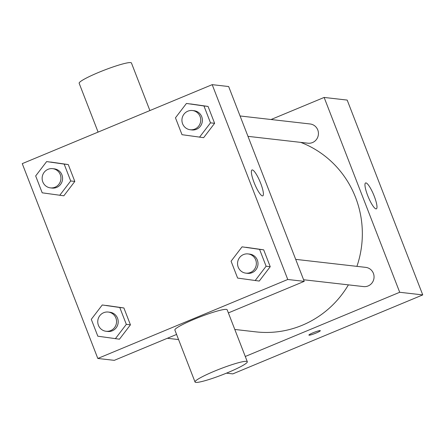 <?xml version="1.0" encoding="UTF-8"?>
<svg xmlns="http://www.w3.org/2000/svg" width="445" height="445" viewBox="0 0 445 445"><rect width="100%" height="100%" fill="white"/><g stroke="black" fill="none" stroke-linecap="round" stroke-linejoin="round"><path stroke-width="0.67" d="M271.066 119.51L324.132 97.444L347.183 100.081L422.75 294.907L232.807 373.889L226.449 373.16M240.072 115.973L310.137 123.977A9.673 9.401 96.5 0 1 318.375 134.657A9.673 9.401 96.5 0 1 307.94 143.201L247.976 136.348M324.132 97.444L399.705 292.276L245.278 356.484M295.691 259.363L365.751 267.373A9.673 9.401 96.5 0 1 373.995 278.047A9.673 9.401 96.5 0 1 363.559 286.591L303.596 279.744M300.725 142.378A98.139 95.364 96.5 0 1 356.918 266.36M348.407 284.861A98.139 95.364 96.5 0 1 255.808 331.859L234.799 329.456M376.008 208.883A14.018 2.915 -112.6 0 1 367.976 196.267A14.018 2.915 -112.6 0 1 365.59 182.951A14.018 2.915 -112.6 0 1 373.666 194.777A14.018 2.915 -112.6 0 1 376.353 208.839A14.018 2.915 -112.6 0 1 376.008 208.883M399.705 292.276L422.75 294.907M320.15 330.591A6.135 0.69 -21.2 0 1 320.328 330.674A6.135 0.69 -21.2 0 1 314.86 333.533A6.135 0.69 -21.2 0 1 308.891 335.113A6.135 0.69 -21.2 0 1 313.758 332.487A6.135 0.69 -21.2 0 1 320.15 330.591M308.891 335.107A6.135 0.69 158.8 0 0 314.854 333.528A6.135 0.69 158.8 0 0 320.328 330.674M212.193 84.656L287.759 279.482L97.817 358.464L22.25 163.638L212.193 84.656L228.652 86.536L304.224 281.362L228.38 312.902M176.582 334.44L114.282 360.344L97.817 358.464M242.052 246.847L263.685 249.834L270.232 266.705L259.257 281.062L237.624 278.081L231.077 261.209L242.052 246.847L259.569 249.361L266.116 266.232L255.141 280.595M46.636 161.585L68.269 164.567L74.816 181.438L63.841 195.8L42.208 192.819L35.667 175.942L46.636 161.585L64.158 164.099L70.699 180.97L59.725 195.327M102.255 304.981L123.888 307.962L130.435 324.833L119.46 339.196L97.828 336.209L91.281 319.338L102.255 304.981L119.772 307.489L126.319 324.366L115.344 338.723M186.433 103.457L208.065 106.438L214.612 123.31L203.638 137.672L182.005 134.69L175.464 117.814L186.433 103.457L203.955 105.966L210.496 122.842L199.521 137.199M287.759 279.482L304.224 281.362M252.348 169.929A14.018 2.915 -112.6 0 1 260.381 182.545A14.018 2.915 -112.6 0 1 262.767 195.861A14.018 2.915 -112.6 0 1 254.69 184.035A14.018 2.915 -112.6 0 1 252.004 169.968A14.018 2.915 -112.6 0 1 252.348 169.929M195.032 382.01L174.879 330.057A28.041 3.154 -21.2 0 1 199.883 316.974A28.041 3.154 -21.2 0 1 227.161 309.776L247.314 361.729A28.041 3.154 -21.2 0 1 227.757 372.621A28.041 3.154 -21.2 0 1 195.032 382.01A28.041 3.154 -21.2 0 1 220.03 368.927A28.041 3.154 -21.2 0 1 247.314 361.729M149.893 110.56L131.442 62.99A28.041 3.154 158.8 0 0 98.718 72.379A28.041 3.154 158.8 0 0 79.16 83.271L98.095 132.098M190.238 129.751L191.878 129.94A9.673 9.401 -83.5 0 0 202.319 121.396A9.673 9.401 -83.5 0 0 194.076 110.716L192.429 110.527A9.673 9.401 -83.5 0 0 182.011 121.463A9.673 9.401 -83.5 0 0 200.673 121.207A9.673 9.401 -83.5 0 0 192.429 110.527M190.549 103.924L208.065 106.438L214.612 123.31L203.638 137.672M203.955 105.966L208.065 106.438M210.496 122.842L214.612 123.31M245.851 273.147L247.498 273.33A9.673 9.401 -83.5 0 0 257.939 264.786A9.673 9.401 -83.5 0 0 249.695 254.112L248.049 253.923A9.673 9.401 -83.5 0 0 237.63 264.858A9.673 9.401 -83.5 0 0 256.292 264.603A9.673 9.401 -83.5 0 0 248.049 253.923M246.168 247.32L263.685 249.834L270.232 266.705L259.257 281.062M259.569 249.361L263.685 249.834M266.116 266.232L270.232 266.705M50.435 187.879L52.082 188.068A9.673 9.401 -83.5 0 0 62.523 179.524A9.673 9.401 -83.5 0 0 54.279 168.844L52.632 168.655A9.673 9.401 -83.5 0 0 42.214 179.591A9.673 9.401 -83.5 0 0 60.876 179.335A9.673 9.401 -83.5 0 0 52.632 168.655M50.752 162.052L68.269 164.567L74.816 181.438L63.841 195.8M64.158 164.099L68.269 164.567M70.699 180.97L74.816 181.438M106.055 331.275L107.701 331.464A9.673 9.401 -83.5 0 0 118.142 322.92A9.673 9.401 -83.5 0 0 109.898 312.24L108.252 312.051A9.673 9.401 -83.5 0 0 97.833 322.987A9.673 9.401 -83.5 0 0 116.495 322.731A9.673 9.401 -83.5 0 0 108.252 312.051M106.372 305.448L123.888 307.962L130.435 324.833L119.46 339.196M119.772 307.489L123.888 307.962M126.319 324.366L130.435 324.833M167.353 338.278L178.562 339.557"/></g></svg>
